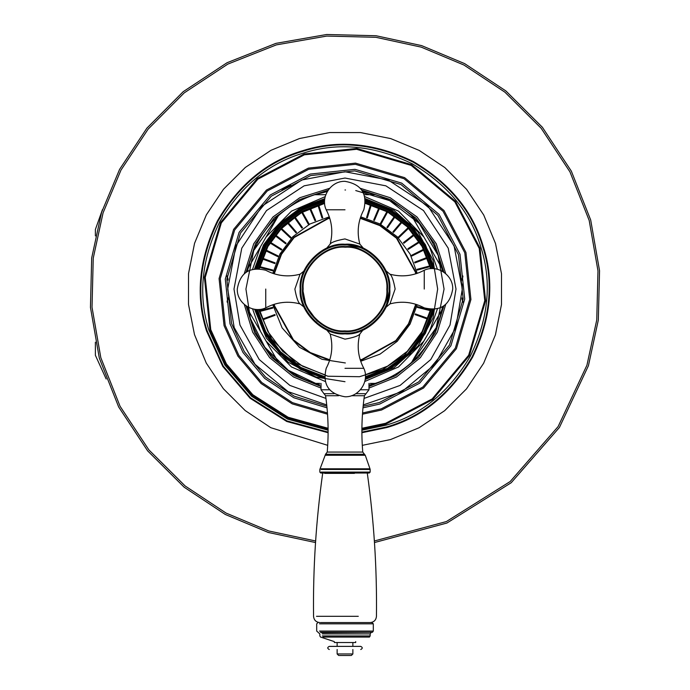 <?xml version="1.0" encoding="UTF-8"?>
<svg xmlns="http://www.w3.org/2000/svg" width="690" height="690" viewBox="0 0 690 690"><rect width="100%" height="100%" fill="white"/><g stroke="black" fill="none" stroke-linecap="round" stroke-linejoin="round"><path stroke-width="1.03" d="M227.165 302.203L228.105 298.83M228.105 279.278L227.165 275.897M227.096 301.521L228.028 297.899M228.028 280.209L227.096 276.578M462.835 275.897L461.895 279.278M461.895 298.83L462.835 302.203M462.904 301.521L461.972 297.899M461.972 280.209L462.904 276.578M95.384 229.494L102.465 209.613L95.384 229.494L95.384 235.902M95.384 355.29L106.165 378.991L95.384 355.29L95.384 342.206M356.73 622.57L320.634 622.57L372.048 622.57L373.307 623.829L373.307 631.074L319.496 631.074M355.609 637.077L322.972 637.077L369.443 637.077L370.159 635.939L322.334 635.939M361.81 190.147L390.376 199.574L415.941 218.109L434.476 243.673L443.903 272.24M443.903 305.86L435.338 332.692L418.701 357.118L395.525 375.722L368.978 386.469M321.022 386.469L294.475 375.722L271.299 357.118L254.662 332.692L246.097 305.86M246.097 272.24L255.524 243.673L274.059 218.109L299.624 199.574L328.19 190.147M363.268 404.927L401.899 391.635L434.985 364.311L455.805 327.569L462.309 289.05L454.072 245.873L427.947 206.103L388.177 179.987L345 171.75L301.823 179.987L262.053 206.103L235.928 245.873L227.691 289.05L234.195 327.569L255.015 364.311L288.101 391.635L326.732 404.927M273.827 304.394L274.215 306.093L293.172 340.187L310.017 352.901L329.656 360.223M360.344 360.223L362.043 359.835L396.129 340.877L408.851 324.041L416.173 304.394M416.173 273.706L415.785 272.015L396.828 237.921L379.983 225.207L360.344 217.885M329.656 217.885L327.957 218.273L293.871 237.222L281.149 254.067L273.827 273.706M319.841 383.399L314.795 383.399C301.159 378.991 289.024 371.988 278.398 362.388C262.899 348.079 252.833 330.639 248.193 310.069L247.529 306.774M355.738 190.569L389.643 200.618L419.279 223.508L438.159 255.352L444.067 289.05L436.244 327.638L411.602 362.388C400.976 371.988 388.841 378.991 375.205 383.399L370.159 383.399M314.795 383.399L319.617 384.813M317.253 384.149L288.351 370.323L264.813 347.225L250.41 318.495L245.933 289.05L253.756 250.47L278.398 215.72C289.024 206.112 301.159 199.108 314.795 194.701L327.284 191.587L314.795 194.701L325.818 194.701L314.795 194.701M345 189.983L345.518 189.992M375.334 383.355L369.521 385.037M362.716 191.587L375.205 194.701C388.841 199.108 400.976 206.112 411.602 215.72C427.101 230.02 437.167 247.46 441.807 268.039L442.471 271.334M442.471 306.774L441.807 310.069C437.167 330.639 427.101 348.079 411.602 362.388L441.807 310.069L429.542 331.312L437.426 308.835M375.205 383.399L368.978 385.175M247.529 271.334L248.193 268.039C252.833 247.46 262.899 230.02 278.398 215.72L248.193 268.039L260.458 246.796L252.575 269.272M364.786 381.475L398.518 366.959L423.867 341.145L411.602 362.388M437.426 269.272L429.542 246.796L441.807 268.039L411.602 215.72L423.867 236.963L398.518 211.14L364.786 196.624M375.205 194.701L364.182 194.701L375.205 194.701M325.214 196.624L291.482 211.14L266.133 236.963L278.398 215.72M252.575 308.835L260.458 331.312L248.193 310.069L278.398 362.388L266.133 341.145L291.482 366.959L325.214 381.475M258.534 268.626L267.599 245.433L283.012 225.406L302.901 210.812L324.576 202.584L302.901 210.812L283.012 225.406L267.599 245.433L258.534 268.626M365.424 202.584L388.617 211.649L408.653 227.07L423.237 246.951L431.466 268.626L423.237 246.951L408.653 227.07L388.617 211.649L365.424 202.584M431.466 309.482L421.53 334.176L404.461 355.065L382.691 369.504L359.507 376.706L327.862 376.231L296.157 363.268L271.567 339.057L258.534 309.482L271.567 339.057L296.157 363.268L327.862 376.231L359.507 376.706L382.691 369.504L404.461 355.065L421.53 334.176L431.466 309.482M415.13 314.623L415.397 313.881L415.13 314.623L426.972 318.875L427.239 318.133L426.972 318.875L415.13 314.623L415.397 313.881L427.239 318.133M417.355 307.421L417.545 306.653L417.355 307.421L429.56 310.448L429.749 309.689L429.56 310.448L417.355 307.421M417.545 306.653L429.749 309.689M417.2 270.109L417.002 269.35L417.2 270.109L429.353 266.849L429.154 266.09L429.353 266.849L417.2 270.109L417.002 269.35L429.154 266.09M414.923 262.916L414.647 262.183L414.923 262.916L426.687 258.457L426.403 257.715L426.687 258.457L414.923 262.916M414.647 262.183L426.403 257.715M411.93 255.999L411.576 255.3L411.93 255.999L423.186 250.367L422.832 249.668L423.186 250.367L411.93 255.999L411.576 255.3L422.832 249.668M408.256 249.418L407.833 248.754L408.256 249.418L418.882 242.682L418.459 242.018L418.882 242.682L408.256 249.418M407.833 248.754L418.459 242.018M403.935 243.234L403.452 242.621L403.935 243.234L413.828 235.463L413.345 234.85L413.828 235.463L403.935 243.234M403.452 242.621L413.345 234.85M399.01 237.524L398.466 236.963L399.01 237.524L408.066 228.795L407.523 228.226L408.066 228.795L399.01 237.524L398.466 236.963L407.523 228.226M393.541 232.34L401.666 222.741L393.541 232.34L392.938 231.831L401.071 222.232L401.666 222.741L401.071 222.232M387.573 227.735L386.926 227.286L387.573 227.735L394.689 217.359L394.042 216.919L394.689 217.359L387.573 227.735M386.926 227.286L394.042 216.919M381.173 223.75L380.483 223.37L381.173 223.75L387.211 212.718L386.521 212.339L387.211 212.718L381.173 223.75L380.483 223.37L386.521 212.339M374.394 220.438L379.293 208.846L374.394 220.438L373.67 220.127L378.569 208.544L379.293 208.846L378.569 208.544M367.33 217.824L371.022 205.801L367.33 217.824L366.571 217.592L370.271 205.568L371.022 205.801L370.271 205.568M274.836 314.545L275.112 315.278L274.836 314.545L263.037 318.901L263.313 319.634L263.037 318.901L274.836 314.545L275.112 315.278L263.313 319.634M272.628 307.335L272.826 308.094L272.628 307.335L260.449 310.483L260.639 311.242L260.449 310.483L272.628 307.335L272.826 308.094L260.639 311.242M272.817 270.023L272.619 270.782L272.817 270.023L260.639 266.875L260.44 267.634L260.639 266.875L272.817 270.023L272.619 270.782L260.44 267.634M275.103 262.838L263.304 258.483L275.103 262.838L274.836 263.571L263.037 259.216L263.304 258.483L263.037 259.216M278.105 255.921L277.76 256.628L278.105 255.921L266.806 250.392L266.461 251.1L266.806 250.392L278.105 255.921L277.76 256.628L266.461 251.1M281.787 249.34L281.373 250.004L281.787 249.34L271.101 242.707L270.687 243.372L271.101 242.707L281.787 249.34M281.373 250.004L270.687 243.372M286.117 243.165L285.643 243.786L286.117 243.165L276.155 235.488L275.672 236.109L276.155 235.488L286.117 243.165L285.643 243.786L275.672 236.109M291.051 237.464L290.507 238.033L291.051 237.464L281.908 228.813L281.373 229.391L281.908 228.813L291.051 237.464L290.507 238.033L281.373 229.391M296.528 232.28L288.308 222.758L296.528 232.28L295.932 232.797L287.713 223.275L288.308 222.758L287.713 223.275M302.505 227.683L295.286 217.376L302.505 227.683L301.858 228.131L294.639 217.833L295.286 217.376L294.639 217.833M308.913 223.707L308.223 224.095L308.913 223.707L302.772 212.727L302.082 213.115L302.772 212.727L308.913 223.707L308.223 224.095L302.082 213.115M315.684 220.403L310.681 208.854L315.684 220.403L314.959 220.714L309.965 209.174L310.681 208.854L309.965 209.174M322.756 217.799L318.944 205.81L322.756 217.799L322.006 218.031L318.202 206.043L318.944 205.81L318.202 206.043M272.783 273.361L279.933 254.006L292.758 236.773L309.991 223.965L329.303 216.833M345.345 362.957L322.023 359.3L299.512 347.303L282.141 327.923L272.783 304.747M360.697 216.833L380.043 223.983L397.285 236.817L410.093 254.049L417.217 273.361M417.217 304.747L410.067 324.093L397.242 341.334L380.009 354.143L360.697 361.275M324.619 374.722L302.444 366.149L282.71 351.296L267.884 331.562L259.337 309.43M365.381 203.386L387.556 211.959L407.29 226.812L422.116 246.537L430.663 268.677M430.663 309.43L422.09 331.605L407.247 351.339L387.513 366.166L365.381 374.722M259.337 268.677L267.91 246.494L282.753 226.76L302.487 211.934L324.619 203.386L300.452 213.089L279.485 230.219M387.452 289.369C389.514 268.376 366.338 244.855 345.319 246.597C324.326 244.545 300.805 267.72 302.548 288.739C300.486 309.724 323.662 333.253 344.681 331.511C365.674 333.563 389.195 310.388 387.452 289.369M344.69 330.898C323.972 332.615 301.133 309.43 303.16 288.739C301.444 268.022 324.628 245.183 345.311 247.21C366.028 245.493 388.867 268.677 386.84 289.369C388.556 310.077 365.372 332.925 344.69 330.898M317.297 321.221L306.041 305.937L302.548 288.739M395.137 289.05C393.55 280.442 391.825 275.491 389.962 274.215M424.255 289.05L424.255 270.247C436.986 264.184 453.304 274.965 452.718 289.05C449.889 305.403 440.401 311.664 424.255 307.861C413.336 302.082 401.899 300.762 389.954 303.902L395.111 289.05M389.764 286.833L389.815 289.05C391.817 266.883 367.175 242.233 345 244.234C322.825 242.233 298.184 266.883 300.185 289.05L300.236 286.885M389.16 296.683L387.15 304.273M386.055 307.024L389.807 288.006M387.107 273.697L389.203 281.675M300.84 281.425L302.85 273.835M303.945 271.084L300.047 274.215L294.889 289.05M302.401 275.129L302.03 276.311M300.555 283.305L300.185 289.05C298.184 311.224 322.825 335.875 345 333.865C367.175 335.875 391.817 311.224 389.815 289.05M300.185 289.584L300.193 290.102M265.745 289.05L265.745 307.861C276.664 302.099 288.101 300.78 300.047 303.902L303.911 306.955M302.893 304.402L300.797 296.433M345 333.874L342.827 333.813M337.496 333.236L329.915 331.252M331.407 331.761L332.485 332.08M358.576 331.761L360.059 331.26M345 368.313L363.803 368.313C369.875 381.035 359.085 397.354 345 396.767C328.656 393.938 322.385 384.459 326.197 368.313C331.968 357.386 333.287 345.949 330.148 334.003L345 339.161C353.608 337.608 358.559 335.883 359.835 334.02L362.923 330.13M360.387 331.14L352.495 333.236M345 244.234L342.783 244.295M352.633 244.89L360.214 246.899M362.966 247.995L343.948 244.251M329.647 246.951L337.626 244.847M294.863 289.05C296.45 297.666 298.175 302.608 300.038 303.885M345 238.913C336.392 240.499 331.442 242.224 330.165 244.088L326.68 248.15M345 209.795L326.197 209.795C320.126 197.064 330.915 180.746 345 181.341C361.344 184.161 367.615 193.649 363.803 209.795C358.032 220.714 356.713 232.151 359.844 244.096L345 238.938M424.255 270.247C413.336 276 401.899 277.32 389.954 274.206M363.803 368.313C358.05 357.386 356.73 345.949 359.844 334.003M265.745 307.861C253.014 313.924 236.696 303.143 237.282 289.05C240.111 272.705 249.599 266.435 265.745 270.247C276.664 276.017 288.101 277.337 300.047 274.206M326.197 209.795C331.95 220.714 333.27 232.151 330.156 244.105M282.029 388.022L290.611 393.102M290.628 184.989L282.029 190.078M462.197 294.104L462.197 284.004M374.472 542.556L446.948 523.02L511.195 482.733L559.426 427.455L588.432 365.709L598.316 320.134L599.55 270.721L590.692 220.007L571.329 171.12L542.366 127.253L505.874 90.933L464.672 63.635L421.65 45.626L376.076 35.742L326.663 34.5L275.948 43.358L227.07 62.721L183.195 91.684L146.875 128.176L119.586 169.386L101.568 212.399L91.684 257.974L90.45 307.386L99.308 358.101L118.671 406.979L147.634 450.855L184.126 487.175L225.328 514.473L268.35 532.482L315.528 542.556M327.233 452.071L325.559 454.236L364.441 454.236L362.759 452.071L327.233 452.071C328.811 433.225 328.259 414.44 325.585 395.724L338.548 395.724M365.122 393.688L355.79 393.688L365.122 393.68M334.202 393.68L323.852 393.68L334.202 393.68M325.559 454.236L319.841 469.45L319.841 472.089L320.781 473.03L369.219 473.03L370.159 472.089L321.048 472.089M326.862 406.22L294.207 396.181L265.59 377.094L244.269 351.589L231.521 323.394L226.846 279.217L240.474 233.099L271.291 196.184L310.655 175.571L354.841 170.896L400.959 184.523L437.874 215.349L458.479 254.705L463.154 298.891L449.526 345.009L418.709 381.924L379.345 402.529L363.138 406.22M362.983 407.833L379.802 404.038L419.684 383.157L450.915 345.75L464.724 299.02L459.989 254.248L439.099 214.366L401.701 183.135L354.971 169.326L310.198 174.07L270.316 194.951L239.085 232.357L225.276 279.088L230.012 323.852L242.984 352.495L264.684 378.396L293.811 397.742L327.017 407.833M334.305 642.528L355.695 642.528L355.695 641.605M350.572 655.5L339.428 655.5L350.572 655.5M351.926 653.956L337.134 653.956L337.134 649.523M329.294 649.523L329.259 649.523C327.25 648.462 327.25 647.418 329.277 646.383L360.723 646.383C362.75 647.418 362.75 648.462 360.741 649.523M320.298 632.282L372.419 632.282L373.307 631.074M372.419 632.282L321.531 632.696M319.496 623.829L373.307 623.829M322.334 633.903L370.159 633.903L371.048 632.696M354.436 473.383L324.757 473.383M358.282 616.308L316.494 616.308M244.277 304.445L252.704 332.226L269.643 357.644L293.552 377.007L321.022 388.082M368.978 388.082L396.448 377.007L420.357 357.644L437.296 332.226L445.723 304.445M445.723 273.663L436.287 243.786L417.053 217.005L390.264 197.763L360.387 188.327M329.613 188.327L299.736 197.763L272.947 217.005L253.713 243.786L244.277 273.663M325.956 398.423L289.895 385.425L259.216 359.524L239.982 325.059L233.988 289.05L241.776 248.184L266.504 210.554L304.135 185.834L345 178.037L385.865 185.834L423.496 210.554L448.224 248.184L456.012 289.05L450.018 325.059L430.784 359.524L400.105 385.425L364.044 398.423M274.24 273.835L281.511 254.299L294.156 237.541L328.061 218.687L329.786 218.299M360.214 218.299L379.75 225.57L396.509 238.205L415.363 272.11L415.76 273.835M415.76 304.264L408.489 323.8L395.844 340.558L361.94 359.421L360.214 359.809M329.786 359.809L310.25 352.538L293.491 339.894L274.637 305.989L274.24 304.264M345 381.708L316.02 377.059L288.049 362.138L266.375 338.083L254.567 309.249M254.567 268.859L263.546 244.89L279.485 223.534L300.84 207.595L324.8 198.625M365.2 198.625L394.024 210.424L418.088 232.099L433.01 260.07L437.658 289.05L433.01 318.03L418.088 346.009L394.024 367.675L365.2 379.483M256.439 309.456L264.831 331.864L279.873 352.443L300.599 368.356L324.602 377.62M365.398 377.62L387.815 369.219L408.385 354.177L424.298 333.451L433.562 309.456M433.562 268.652L425.169 246.235L410.127 225.665L389.402 209.751L365.398 200.488M324.602 200.488L302.186 208.88L281.615 223.922L265.702 244.648L256.439 268.652M365.441 201.446L389.057 210.623L409.455 226.303L424.281 246.546L432.604 268.617M432.604 309.491L423.427 333.106L407.756 353.504L387.504 368.339L365.441 376.654M324.559 376.654L300.944 367.485L280.545 351.805L265.719 331.554L257.396 309.491M257.396 268.617L266.573 244.993L282.245 224.595L302.496 209.769L324.559 201.446M345 333.08C323.213 335.047 299.003 310.836 300.969 289.05C299.003 267.272 323.213 243.053 345 245.019C366.787 243.053 390.997 267.272 389.031 289.05C390.997 310.836 366.787 335.047 345 333.08M315.64 540.986L268.815 530.981L226.07 513.075L185.118 485.95L148.85 449.854L120.06 406.255L100.818 357.679L92.02 307.274L93.245 258.163L103.069 212.874L120.974 170.12L148.1 129.168L184.196 92.9L227.795 64.118L276.38 44.876L326.775 36.07L375.886 37.303L421.185 47.127L463.93 65.024L504.882 92.15L541.15 128.245L569.94 171.853L589.182 220.429L597.98 270.834L596.755 319.936L586.931 365.234L558.115 426.584L510.203 481.508L446.378 521.554L374.36 540.986M351.452 395.724L364.415 395.724L368.978 389.79L360.378 389.79M329.622 389.79L321.022 389.79L325.577 395.724M325.706 455.262L365.269 455.262L364.441 454.236M321.048 469.45L370.159 469.45L369.978 468.803L321.221 468.803M327.448 412.974L292.508 402.667L261.777 382.527L238.869 355.393L225.207 325.309L220.274 278.665L234.66 229.986L267.194 191.018L308.74 169.266L355.385 164.324L404.064 178.71L443.032 211.252L464.793 252.799L469.726 299.434L455.34 348.122L422.806 387.081L381.26 408.842L362.552 412.974M362.466 414.207L381.605 409.998L423.557 388.03L456.409 348.692L470.925 299.538L465.948 252.445L443.981 210.493L404.642 177.649L355.488 163.125L308.396 168.11L266.444 190.069L233.591 229.416L219.075 278.57L224.052 325.654L237.878 356.083L261.079 383.519L292.18 403.848L327.534 414.207M328.095 428.274L288.144 417.26L252.807 394.74L226.432 363.958L210.769 329.682L205.232 277.414L221.352 222.861L257.819 179.202L304.376 154.819L356.635 149.29L411.188 165.41L454.857 201.868L479.231 248.426L484.768 300.685L468.648 355.247L432.182 398.906L385.624 423.289L361.905 428.274M361.896 429.137L385.874 424.1L432.716 399.579L469.398 355.643L485.613 300.762L480.05 248.176L455.521 201.333L411.594 164.651L356.704 148.436L304.126 153.999L257.284 178.529L220.602 222.456L204.387 277.346L209.95 329.923L225.725 364.441L252.29 395.422L287.877 418.071L328.104 429.137M361.888 432.121L386.736 426.938C422.064 416.76 450.492 393.464 472.012 357.041C490.392 318.944 494.014 282.365 482.888 247.322C472.71 211.985 449.414 183.557 412.991 162.038C374.894 143.667 338.316 140.036 303.264 151.162C267.936 161.339 239.508 184.644 217.988 221.059C199.608 259.164 195.986 295.734 207.112 330.786L223.267 366.097L250.487 397.785L286.937 420.9L328.112 432.121M328.112 430.224L287.54 419.097L251.643 396.284L224.837 365.045L208.923 330.234C197.944 295.648 201.523 259.552 219.653 221.956C240.888 186.007 268.945 163.013 303.816 152.973C338.402 141.993 374.498 145.573 412.103 163.703C448.043 184.937 471.037 212.994 481.077 247.865C492.056 282.452 488.477 318.547 470.347 356.152C449.112 392.093 421.055 415.087 386.184 425.135L361.888 430.224M361.896 432.734L386.909 427.515C422.392 417.295 450.932 393.895 472.538 357.325C490.995 319.065 494.635 282.339 483.466 247.141C473.245 211.666 449.845 183.117 413.276 161.512C375.015 143.054 338.29 139.415 303.091 150.584C267.608 160.813 239.068 184.204 217.462 220.774C199.005 259.035 195.365 295.769 206.534 330.959L222.766 366.433L250.116 398.259L286.738 421.469L328.104 432.734M317.952 622.57L316.693 623.829L316.693 631.074L319.841 633.903L319.841 635.939L320.557 637.077L334.305 641.605M370.159 633.903L370.159 635.939M370.159 622.57C373.963 622.199 376.059 620.112 376.447 616.308C377.033 568.439 373.989 520.795 367.33 473.383L367.261 473.03M319.841 622.57C316.037 622.199 313.941 620.112 313.553 616.308C312.967 568.439 316.011 520.795 322.67 473.383L322.739 473.03M365.321 199.522L389.358 208.673L409.92 224.138L425.376 244.691L434.528 268.738M434.528 309.37L425.376 333.408L409.92 353.97L389.358 369.435L365.321 378.586M324.68 378.586L300.642 369.435L280.08 353.97L264.624 333.408L255.472 309.37M255.472 268.738L264.624 244.691L280.08 224.138L300.642 208.673L324.68 199.522M389.954 274.215L385.9 270.73M389.954 303.893L385.908 307.378M330.156 334.003L326.68 329.958M360.249 331.191L358.55 331.769M300.788 296.398L301.944 301.504M300.185 289.05L300.236 286.893M359.844 244.096L363.328 248.15M321.022 383.399L321.022 389.79M368.978 383.399L368.978 389.79M370.159 469.45L370.159 472.089M369.978 468.803L365.269 455.262M362.759 452.071C361.189 433.225 361.741 414.44 364.415 395.724M362.285 445.343L390.549 439.556L419.037 427.774L444.679 410.671L466.492 388.884L483.63 363.268L495.446 334.788L501.483 304.566L501.501 273.74L495.506 243.501L483.725 215.013L466.621 189.371L444.834 167.567L419.21 150.42L390.738 138.604L360.508 132.575L329.682 132.549L299.451 138.543L270.98 150.308L245.312 167.454L223.491 189.241L206.362 214.84L194.563 243.285L188.525 273.525L188.499 304.394L194.494 334.607L206.275 363.087L223.379 388.729L245.166 410.541L270.791 427.688L327.716 445.343M338.678 655.5L337.134 653.956M351.322 655.5L352.866 653.956L352.866 649.523M352.866 646.383L352.866 642.528M337.134 646.383L337.134 642.528"/></g></svg>
